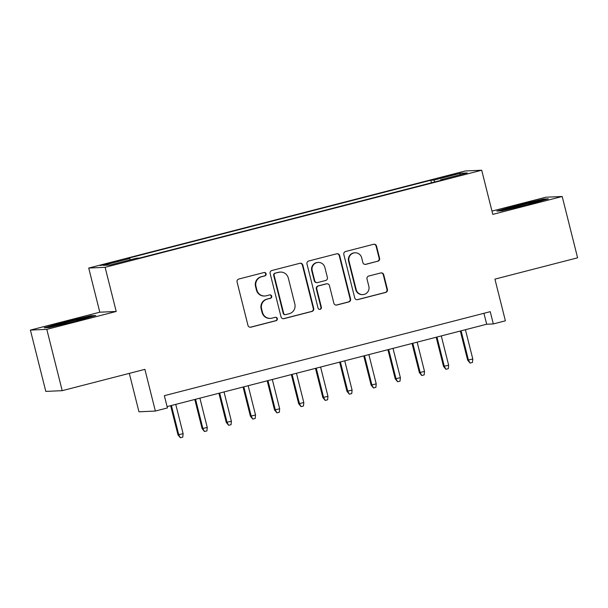 <?xml version="1.0" encoding="UTF-8"?>
<svg xmlns="http://www.w3.org/2000/svg" width="608" height="608" viewBox="0 0 608 608"><rect width="100%" height="100%" fill="white"/><g stroke="black" fill="none" stroke-linecap="round" stroke-linejoin="round"><path stroke-width="0.91" d="M266.106 273.79A1.74 1.71 87.4 0 0 264.024 272.528L238.845 279.019A2.485 2.447 87.4 0 0 237.082 282.044L247.965 325.379A2.485 2.447 87.4 0 0 250.944 327.172L276.116 320.682A1.74 1.71 87.4 0 0 275.614 317.262A1.74 1.71 87.4 0 0 275.272 317.315L272.012 318.151A7.95 7.828 87.4 0 1 262.496 312.406L261.592 308.788A7.95 7.828 87.4 0 1 267.239 299.128L270.492 298.292A1.74 1.71 87.4 0 0 269.99 294.872A1.74 1.71 87.4 0 0 269.648 294.918L266.388 295.762A7.95 7.828 87.4 0 1 256.872 290.008L255.968 286.398A7.95 7.828 87.4 0 1 261.615 276.739L264.868 275.903A1.74 1.71 87.4 0 0 266.106 273.79M264.814 295.997L264.366 296.02A7.95 7.828 87.4 0 1 256.432 290.031L255.52 286.421A7.95 7.828 87.4 0 1 261.166 276.762L264.427 275.926A1.74 1.71 87.4 0 0 264.146 272.506M250.23 327.248A2.485 2.447 87.4 0 0 250.496 327.195L275.675 320.705A1.74 1.71 87.4 0 0 275.394 317.285M270.438 318.387L269.99 318.41A7.95 7.828 87.4 0 1 262.056 312.421L261.144 308.811A7.95 7.828 87.4 0 1 266.79 299.151L270.051 298.315A1.74 1.71 87.4 0 0 269.77 294.895M447.1 175.902L440.663 177.81L443.513 177.316L456.372 173.865L447.1 175.902M377.819 261.265A2.485 2.447 87.4 0 0 379.582 258.248L376.527 246.096A2.485 2.447 87.4 0 0 373.555 244.294L345.595 251.507A2.485 2.447 87.4 0 0 343.832 254.524L354.715 297.859A2.485 2.447 87.4 0 0 357.686 299.653L385.647 292.448A2.485 2.447 87.4 0 0 387.418 289.431L383.724 274.74A2.485 2.447 87.4 0 0 380.752 272.946L368.782 276.032A2.485 2.447 87.4 0 0 367.019 279.049L368.851 286.33A6.642 6.544 87.4 0 1 362.809 294.606A6.642 6.544 87.4 0 1 356.174 289.598L349.007 261.068A6.642 6.544 87.4 0 1 355.049 252.799A6.642 6.544 87.4 0 1 361.684 257.8L362.877 262.557A2.485 2.447 87.4 0 0 365.856 264.351L377.378 261.288A2.485 2.447 87.4 0 0 379.141 258.271L376.086 246.111A2.485 2.447 87.4 0 0 373.829 244.241M46.801 329.354L116.204 311.463L99.803 312.2L30.4 330.091L46.801 329.354L62.206 390.67L144.886 369.36L155.359 411.054L167.428 407.945L164.35 395.679L490.246 311.668L493.324 323.935L505.392 320.819L494.92 279.125L577.6 257.807L562.195 196.49L545.794 197.228L491.971 211.105M116.204 311.463L105.116 267.315L481.703 170.232L492.792 214.381L562.195 196.49M302.837 265.088A2.485 2.447 87.4 0 0 299.866 263.294L271.905 270.499A2.485 2.447 87.4 0 0 270.134 273.516L281.025 316.852A2.485 2.447 87.4 0 0 283.997 318.653L311.957 311.44A2.485 2.447 87.4 0 0 313.72 308.423L302.837 265.088L302.396 265.111A2.485 2.447 87.4 0 0 300.132 263.241M308.75 260.999L336.71 253.794A2.485 2.447 87.4 0 1 339.682 255.588L350.565 298.923A2.485 2.447 87.4 0 1 348.802 301.948L336.84 305.026A2.485 2.447 87.4 0 1 333.86 303.232L329.452 285.661A2.485 2.447 87.4 0 0 326.473 283.86L318.539 285.904A2.485 2.447 87.4 0 0 316.776 288.929L321.366 307.222A1.74 1.71 87.4 0 1 319.785 309.388A1.74 1.71 87.4 0 1 318.052 308.081L306.987 264.024A2.485 2.447 87.4 0 1 308.75 260.999M62.206 390.67L45.805 391.408L30.4 330.091M109.273 263.583L120.817 260.361L106.522 263.705L100.29 265.552L109.273 263.583M105.116 267.315L88.715 268.052L465.302 170.97L481.703 170.232M431.467 182.818L430.821 180.226L126.654 258.636L129.755 258.499L130.317 259.791M430.821 180.226L433.922 180.09L460.476 173.242L467.218 172.938L440.663 179.786L443.764 179.641L139.597 258.058L136.496 258.195L109.942 265.042L103.2 265.346L129.755 258.499M129.306 373.373L138.958 411.791L155.359 411.054M99.803 312.2L88.715 268.052M167.094 406.615L486.674 324.231L493.324 323.935M483.93 313.295L486.674 324.231M440.663 179.786L440.709 180.432M434.743 181.967L433.922 180.09M460.476 173.242L459.762 174.861M74.921 321.412L95.752 315.514L90.812 315.734L65.041 321.852L44.217 327.75L49.157 327.53L74.921 321.412M543.438 199.059L517.674 205.17L496.85 211.067L501.79 210.847L527.554 204.729L548.378 198.831L543.438 199.059L543.598 199.698M65.178 322.377L65.041 321.852M90.972 316.38L90.812 315.734M517.803 205.694L517.674 205.17M283.282 318.721A2.485 2.447 87.4 0 0 283.556 318.668L311.516 311.463A2.485 2.447 87.4 0 0 313.28 308.446L302.396 265.111M275.356 273.197A1.74 1.71 87.4 0 0 274.117 275.31L283.678 313.348A1.74 1.71 87.4 0 0 285.76 314.61L289.195 313.72A7.95 7.828 87.4 0 0 294.842 304.061L288.306 278.061A7.95 7.828 87.4 0 0 278.791 272.316L274.915 273.22A1.74 1.71 87.4 0 0 273.676 275.333L274.117 275.31M285.41 314.663L284.97 314.678A1.74 1.71 87.4 0 1 283.229 313.371L273.676 275.333M280.372 272.08L279.923 272.095A7.95 7.828 87.4 0 0 278.35 272.331L278.791 272.316M274.915 273.22L278.35 272.331M336.125 305.102A2.485 2.447 87.4 0 0 336.391 305.049L348.361 301.963A2.485 2.447 87.4 0 0 350.124 298.946L339.241 255.611A2.485 2.447 87.4 0 0 336.984 253.741M326.967 283.784L326.526 283.807A2.485 2.447 87.4 0 0 326.032 283.883L318.09 285.927A2.485 2.447 87.4 0 0 316.327 288.944L320.925 307.245L321.366 307.222M319.565 309.381A1.74 1.71 87.4 0 0 320.925 307.245M324.87 267.421A6.642 6.544 87.4 0 0 318.227 262.42A6.642 6.544 87.4 0 0 312.193 270.689L314.716 280.744A2.485 2.447 87.4 0 0 317.688 282.538L325.63 280.493A2.485 2.447 87.4 0 0 327.393 277.476L324.87 267.421M318.227 262.42L317.786 262.436A6.642 6.544 87.4 0 0 311.744 270.712L312.193 270.689M317.194 282.614L316.753 282.629A2.485 2.447 87.4 0 1 314.275 280.759L311.744 270.712M365.134 264.427A2.485 2.447 87.4 0 0 365.408 264.374L377.378 261.288M355.049 252.799L354.601 252.822A6.642 6.544 87.4 0 0 348.566 261.09L349.007 261.068M362.809 294.606L362.368 294.622A6.642 6.544 87.4 0 1 355.733 289.621L348.566 261.09M356.972 299.729A2.485 2.447 87.4 0 0 357.246 299.676L385.206 292.463A2.485 2.447 87.4 0 0 386.969 289.446L383.283 274.763A2.485 2.447 87.4 0 0 381.026 272.893M183.114 433.679L182.772 437.122L180.356 437.745L177.969 434.834L183.114 433.679L175.75 404.381M180.356 437.745L178.767 434.804L171.403 405.506M177.969 434.834L170.65 405.696M85.53 318.41A16.446 0.585 -14.1 0 0 86.04 318.159A16.446 0.585 -14.1 0 0 67.222 322.255A16.446 0.585 -14.1 0 0 54.196 326.154A16.446 0.585 -14.1 0 0 55.389 326.048M46.58 327.644L65.322 322.339L90.288 316.411L93.016 316.289M538.164 201.727A16.446 0.585 -14.1 0 0 538.665 201.476A16.446 0.585 -14.1 0 0 525.867 204.068A16.446 0.585 -14.1 0 0 507.71 209.008A16.446 0.585 -14.1 0 0 506.821 209.471A16.446 0.585 -14.1 0 0 508.014 209.365M499.206 210.961L517.948 205.656L542.914 199.728L545.65 199.606M207.252 427.454L206.91 430.905L204.493 431.528L202.107 428.61L207.252 427.454L199.895 398.156M204.493 431.528L202.905 428.579L195.548 399.281M202.107 428.61L194.788 399.471M231.39 421.23L231.048 424.68L228.638 425.304L226.244 422.393L231.39 421.23L224.033 391.94M228.638 425.304L227.042 422.355L219.686 393.057M226.244 422.393L218.926 393.254M255.535 415.013L255.193 418.456L252.776 419.079L250.39 416.168L255.535 415.013L248.17 385.715M252.776 419.079L251.188 416.13L243.831 386.832M250.39 416.168L243.071 387.03M279.672 408.789L279.33 412.232L276.914 412.855L274.527 409.944L279.672 408.789L272.316 379.491M276.914 412.855L275.325 409.906L267.968 380.608M274.527 409.944L267.208 380.806M303.81 402.564L303.468 406.007L301.059 406.63L298.672 403.72L303.81 402.564L296.453 373.266M301.059 406.63L299.47 403.682L292.106 374.384M298.672 403.72L291.354 374.581M327.955 396.34L327.613 399.79L325.196 400.406L322.81 397.495L327.955 396.34L320.591 367.042M325.196 400.406L323.608 397.465L316.251 368.167M322.81 397.495L315.491 368.357M352.093 390.116L351.751 393.566L349.334 394.189L346.948 391.271L352.093 390.116L344.736 360.818M349.334 394.189L347.746 391.24L340.389 361.942M346.948 391.271L339.629 362.14M376.23 383.899L375.888 387.342L373.479 387.965L371.093 385.054L376.23 383.899L368.874 354.601M373.479 387.965L371.891 385.016L364.526 355.718M371.093 385.054L363.774 355.916M400.376 377.674L400.034 381.117L397.617 381.74L395.23 378.83L400.376 377.674L393.011 348.376M397.617 381.74L396.028 378.792L388.672 349.494M395.23 378.83L387.912 349.691M424.513 371.45L424.171 374.893L421.754 375.516L419.368 372.605L424.513 371.45L417.156 342.152M421.754 375.516L420.166 372.567L412.809 343.269M419.368 372.605L412.049 343.467M448.651 365.226L448.309 368.668L445.9 369.292L443.513 366.381L448.651 365.226L441.294 335.928M445.9 369.292L444.311 366.343L436.947 337.052M443.513 366.381L436.194 337.242M472.796 359.001L472.454 362.452L470.037 363.075L467.651 360.156L472.796 359.001L465.432 329.703M470.037 363.075L468.449 360.126L461.092 330.828M467.651 360.156L460.332 331.018M106.658 264.237L106.522 263.705M111.971 262.884L111.834 262.337M261.166 276.762L261.615 276.739M255.52 286.421L255.968 286.398M256.432 290.031L256.872 290.008M270.051 298.315L270.492 298.292M266.79 299.151L267.239 299.128M261.144 308.811L261.592 308.788M262.056 312.421L262.496 312.406M275.675 320.705L276.116 320.682M250.496 327.195L250.944 327.172M264.427 275.926L264.868 275.903M313.28 308.446L313.72 308.423M311.516 311.463L311.957 311.44M283.556 318.668L283.997 318.653M283.229 313.371L283.678 313.348M339.241 255.611L339.682 255.588M350.124 298.946L350.565 298.923M348.361 301.963L348.802 301.948M336.391 305.049L336.84 305.026M326.032 283.883L326.473 283.86M318.09 285.927L318.539 285.904M316.327 288.944L316.776 288.929M314.275 280.759L314.716 280.744M365.408 264.374L365.856 264.351M355.733 289.621L356.174 289.598M383.283 274.763L383.724 274.74M386.969 289.446L387.418 289.431M385.206 292.463L385.647 292.448M357.246 299.676L357.686 299.653M376.086 246.111L376.527 246.096M379.141 258.271L379.582 258.248"/></g></svg>
